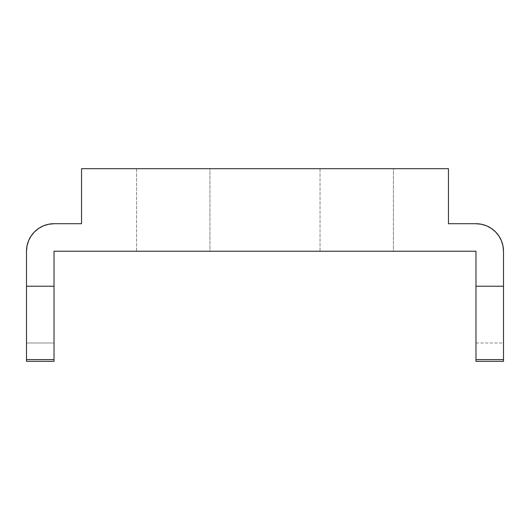 <?xml version="1.0" encoding="UTF-8"?>
<svg xmlns="http://www.w3.org/2000/svg" width="530" height="530" viewBox="0 0 530 530"><rect width="100%" height="100%" fill="white"/><g stroke="black" fill="none" stroke-linecap="round" stroke-linejoin="round"><path stroke-width="0.4" stroke-dasharray="2.65 1.99" d="M209.959 251.24L136.574 251.24L136.574 168.686L209.959 168.686L209.959 251.24L209.257 251.24L209.959 251.24L209.959 168.686L136.574 168.686L209.959 168.686L136.574 168.686L136.574 251.24L209.959 251.24M393.426 251.24L320.04 251.24L320.04 168.686L393.426 168.686L393.426 251.24L392.717 251.24L393.426 251.24L393.426 168.686L320.04 168.686L393.426 168.686L320.04 168.686L320.04 251.24L393.426 251.24M497.816 234.485L501.406 240.706L502.97 245.874L503.5 251.24L503.5 342.97L475.98 342.97L475.98 251.24L54.02 251.24L54.02 342.97L26.5 342.97L26.5 251.24L27.03 245.874L28.593 240.706L31.137 235.949L34.563 231.782L38.73 228.357L43.486 225.813L48.647 224.25L54.02 223.72L81.54 223.72L81.54 168.686L448.459 168.686L448.459 223.72L475.98 223.72L481.353 224.25L486.513 225.813L491.27 228.357L495.451 231.795M26.5 361.281L26.5 251.24A27.52 27.52 0 0 1 54.02 223.72L81.54 223.72L81.54 168.686L448.459 168.686L448.459 223.72L475.98 223.72A27.52 27.52 0 0 1 503.5 251.24L503.5 361.281M475.98 361.281L475.98 251.24L54.02 251.24L54.02 361.281M26.5 361.314L26.5 342.97L54.02 342.97L54.02 361.314M475.98 361.314L475.98 342.97L503.5 342.97L503.5 361.314"/><path stroke-width="0.79" d="M81.54 223.72L54.02 223.72L81.54 223.72L81.54 168.686L448.459 168.686L448.459 223.72L475.98 223.72L448.459 223.72L448.459 168.686L81.54 168.686L81.54 223.72M495.451 231.795L497.816 234.485M54.02 361.281L54.02 251.24L475.98 251.24L475.98 361.281M503.5 361.281L503.5 251.24L503.5 286.22L475.98 286.22L475.98 251.24L54.02 251.24L54.02 286.22L26.5 286.22L26.5 361.281M475.98 223.72A27.52 27.52 0 0 1 503.5 251.24L502.97 245.874L501.406 240.706L498.863 235.949L495.437 231.782L491.27 228.357L486.513 225.813L481.353 224.25L475.98 223.72M26.5 251.24A27.52 27.52 0 0 1 54.02 223.72L48.647 224.25L43.486 225.813L38.73 228.357L34.563 231.782L31.137 235.949L28.593 240.706L27.03 245.874L26.5 251.24L26.5 286.22L26.5 251.24M54.02 361.314L54.02 359.598L26.5 359.598L26.5 361.314L54.02 361.314M54.02 286.22L54.02 359.598L26.5 359.598L26.5 286.22L54.02 286.22M475.98 359.598L475.98 286.22L503.5 286.22L503.5 359.598L475.98 359.598L475.98 361.314L503.5 361.314L503.5 359.598L475.98 359.598"/></g></svg>
